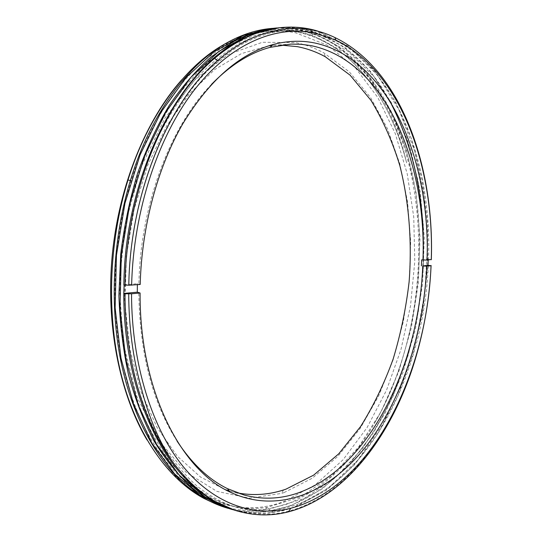 <?xml version="1.0" encoding="UTF-8"?>
<svg xmlns="http://www.w3.org/2000/svg" width="542" height="542" viewBox="0 0 542 542"><rect width="100%" height="100%" fill="white"/><g stroke="black" fill="none" stroke-linecap="round" stroke-linejoin="round"><path stroke-width="0.41" stroke-dasharray="2.71 2.03" d="M177.078 441.141C152.431 402.476 139.673 352.876 138.799 292.355M211.522 84.349C170.547 125.995 140.385 204.693 138.908 283.886L137.404 283.703L137.377 284.706M280.695 45.094L272.05 45.508M268.439 45.921L241.468 53.577L214.7 69.559L189.314 93.888L166.597 126.062L147.831 165.012L134.145 209.09L126.374 256.19L124.985 303.899L129.992 349.786L140.961 391.609L157.099 427.53L177.363 456.262L200.581 477.075L225.594 489.751M229.07 490.856L237.464 492.908M284.069 492.576L312.267 478.213L337.802 456.452L360.051 428.661L378.567 396.141L393.065 360.091L403.343 321.623L409.257 281.765L410.694 241.515L407.57 201.888L399.84 163.914L387.489 128.739L370.592 97.601L349.326 71.869L324.075 53.028C315.044 48.035 305.525 44.559 295.512 42.588L262.416 42.269L228.189 54.457L194.93 79.803L165.073 117.892L141.137 166.929L125.344 223.744L119.199 284.062L123.21 343.093L136.767 396.297L158.359 440.07L185.859 472.089L216.969 491.398L249.496 498.173L281.576 493.416L284.069 492.576M181.814 79.735C202.437 57.1 224.042 42.364 246.63 35.528C263.622 30.46 279.997 29.573 295.763 32.866L327.524 45.264L355.125 67.479L377.835 97.533L395.26 133.549L407.238 173.84L413.736 216.881L414.799 261.298L410.531 305.83L401.046 349.251L386.493 390.287L367.09 427.591L343.14 459.684L315.146 484.927L283.839 501.56C256.942 511.506 229.733 509.582 202.213 495.788C181.346 484.758 162.952 466.161 147.038 440.009M223.697 44.681L235.885 38.55L248.175 33.99C265.377 28.922 281.82 28.069 297.511 31.436L309.462 34.715C357.415 51.51 391.304 102.655 406.642 162.878C396.195 118.63 377.232 83.19 349.759 56.558C433.641 132.661 439.603 311.582 375.071 422.299C352.151 462.428 322.632 489.765 286.522 504.297L265.14 509.629C247.884 512.109 230.689 509.893 213.562 502.983M406.642 162.878C391.385 102.689 357.28 51.741 309.977 35.576C283.486 26.348 255.539 29.654 226.129 45.487C187.437 67.154 150.751 116.415 131.15 180.906C114.098 236.224 110.358 300.397 120.778 355.681C131.394 410.917 155.269 455.321 184.504 480.829C211.082 502.807 238.643 511.655 267.179 507.373L300.783 496.811L331.582 476.079L358.58 447.082L381.121 411.676L398.763 371.534L411.243 328.167L418.363 282.978L419.989 237.288L416.012 192.43L406.358 149.816L391.006 110.995L370.071 77.716L343.865 51.924L313.025 35.718C287.538 27.134 260.641 30.25 232.342 45.061L209.896 60.535C195.31 73.637 181.631 89.586 168.88 108.366C156.862 128.63 146.489 151.042 137.749 175.581C130.134 201.062 124.674 227.477 121.381 254.848C119.403 282.355 119.728 309.38 122.356 335.932C126.266 361.805 132.201 385.918 140.161 408.275C149.138 429.318 159.572 447.773 171.462 463.627L190.662 483.403C216.346 504.155 242.931 512.624 270.404 508.816L304.197 498.511L335.2 477.827L362.395 448.729L385.098 413.099L402.875 372.652L415.457 328.933L422.631 283.364L424.278 237.294L420.267 192.071L410.538 149.138L395.057 110.073L373.953 76.666L347.537 50.907L316.467 34.925C291.928 26.985 266.068 29.932 238.887 43.76C223.561 52.845 208.765 64.993 194.503 80.196C180.757 97.093 168.305 116.632 157.153 138.806C146.957 162.275 138.732 187.39 132.478 214.151L126.266 255.282L124.525 296.887C125.568 324.421 128.861 350.749 134.409 375.863C141.15 399.921 149.68 421.649 159.998 441.066C171.157 458.918 183.433 473.877 196.827 485.937C221.624 505.51 247.233 513.62 273.663 510.259C361.826 498.41 423.749 379.007 428.255 265.445M428.187 260.004L428.498 259.455C432.455 159.917 393.072 57.073 319.916 34.139C296.325 26.829 271.501 29.614 245.431 42.486C236.143 47.303 227.017 53.563 218.053 61.266C169.016 101.754 130.31 192.315 128.881 285.173L128.8 285.173M234.733 510.218C246.996 513.43 259.191 514.29 271.325 512.8L283.439 510.598L295.329 506.96L326.42 490.232L354.292 465.036L378.235 433.099L397.801 395.999L412.679 355.179L422.679 311.941L427.658 267.491L427.502 222.999L422.123 179.68L411.453 138.813L395.491 101.835L374.353 70.352L348.35 46.165L318.073 31.179M230.079 508.87C242.83 512.21 255.499 513.037 268.094 511.343L290.824 505.727L321.894 489.162L349.753 464.189L373.709 432.516L393.296 395.707L408.214 355.179L418.275 312.226L423.322 268.053L423.255 223.812L417.977 180.696L407.428 139.985L391.609 103.088L370.626 71.598L344.78 47.269L314.665 31.992L305.593 29.593C297.091 27.777 288.351 27.161 279.367 27.757M375.071 422.299C411.696 358.099 426.507 273.588 416.331 197.017C405.755 121.022 368.452 52.831 311.271 32.805C299.557 28.916 287.321 27.378 274.557 28.184M421.649 259.848L428.214 259.3M428.498 259.455L431.33 259.483M281.318 27.554L317.531 31.287L349.949 47.872L377.347 74.931L399.041 110.101L414.684 151.184L424.183 196.238L427.577 243.548L424.955 291.549L416.446 338.77L402.218 383.736L382.476 424.853L357.571 460.395L328.012 488.41L294.652 506.777C274.266 514.405 253.371 515.293 231.983 509.446M414.725 361.047C386.629 454.833 314.794 532.461 236.63 510.794M227.796 508.233C249.198 513.945 269.991 513.05 290.153 505.544C369.468 475.503 419.901 364.759 423.065 259.733M389.393 100.277C368.817 62.472 340.647 38.929 304.882 29.654C295.885 27.73 286.589 27.161 276.996 27.947M138.908 283.886L140.209 284.462M124.145 284.814L137.404 283.703M271.21 28.469C301.013 26.639 327.199 36.002 349.759 56.558M128.779 293.784C128.894 327.009 132.973 358.032 141.022 386.846M130.337 180.642L131.15 180.906L130.683 179.537M217.444 60.731L218.053 61.266L218.385 59.918M230.628 491.296L244.029 494.995M273.663 45.365L287.524 44.302M325.308 56.768L324.075 53.028M283.5 489.982L281.576 493.416M309.455 34.715L309.977 35.582M202.213 495.788L204.016 498.457M246.63 35.528L248.175 33.99M319.916 34.139L318.269 31.483M271.325 512.8L273.663 510.259M314.665 31.992L316.467 34.925M311.257 32.798L313.025 35.718M268.094 511.343L270.404 508.816M265.14 509.622L267.179 507.366M245.98 40.921L245.431 42.486M240.059 40.311L238.887 43.753M197.329 489.562L196.827 485.944M184.504 480.822L184.924 484.385M232.342 45.061L233.473 41.639M190.669 483.403L191.13 486.994M276.522 27.988L277.24 27.927M227.003 42.757L226.136 45.494"/><path stroke-width="0.81" d="M431.039 265.743L426.818 266.156C423.566 332.632 402.354 399.176 366.439 445.842C330.545 491.79 278.825 515.185 229.889 491.994C180.486 469.535 139.443 389.847 140.1 292.992L131.537 293.778C131.598 364.732 152.356 429.047 183.602 467.102C215.072 505.029 254.679 517.231 290.695 508.288C371.887 486.804 426.859 373.851 431.039 265.743L427.97 265.282L422.753 265.993C418.851 364.536 370.836 466.391 299.035 492.61C281.068 499.094 262.735 499.887 244.029 494.995L227.498 488.66C208.711 479.48 191.902 463.64 177.078 441.141M137.377 284.706L137.295 292.172L140.1 292.998M211.522 84.349C230.37 65.108 249.896 52.777 270.092 47.357L290.946 44.098L301.081 44.288L310.993 45.616C384.834 60.724 426.629 161.692 422.977 259.964L421.649 259.848L421.425 265.885M237.464 492.908C253.107 495.808 268.453 494.832 283.5 489.982L285.946 489.169L313.642 475.144L338.75 453.803L360.64 426.493C373.54 405.809 384.38 383.302 393.167 358.98C400.721 333.96 406.039 308.229 409.122 281.772C412.144 241.969 409.095 202.362 399.84 165.642C392.564 141.814 382.964 120.073 371.04 100.426L350.125 75.189L325.308 56.768C316.44 51.896 307.09 48.523 297.273 46.639L280.695 45.094M272.05 45.508L268.439 45.921M225.594 489.751L229.07 490.856M147.038 440.009C119.626 393.939 105.615 324.631 112.282 254.842C119.091 185.059 146.096 119.707 181.814 79.735M213.562 502.983L204.016 498.457C168.88 479.738 137.112 436.059 121.672 376.412C106.286 316.718 108.434 242.741 128.034 179.89C147.681 116.11 185.161 66.063 223.697 44.681M318.073 31.179C306.555 27.649 294.543 26.422 282.043 27.493C259.415 29.403 236.956 39.668 214.652 58.292L217.444 60.731M279.367 27.757L248.033 35.034L218.805 51.443L190.913 77.31L165.811 112.167L145.005 154.856L129.836 203.521L121.313 255.716L119.978 308.608L125.846 359.346L138.373 405.308L156.611 444.406L179.314 475.226L205.113 497.007L234.733 510.218M274.557 28.184L243.216 35.447L213.954 51.808L186.028 77.574L160.92 112.289L140.121 154.809L124.958 203.27L116.449 255.235L115.134 307.91L121.029 358.445L133.589 404.23L151.862 443.207L174.599 473.932L200.445 495.673L230.079 508.87M427.97 265.282L428.187 260.004M431.263 259.753C434.474 166.604 400.687 71.232 335.877 40.176L334.902 37.533C400.884 69.268 434.447 165.52 431.33 259.483L427.049 260.099L422.977 259.964M422.753 265.993L426.818 266.156M334.902 37.533C307.68 24.343 278.039 25.474 245.98 40.921C236.556 45.84 227.355 52.174 218.385 59.918C168.704 101.313 130.155 192.369 128.793 285.234L140.209 284.462C141.686 226.224 157.6 167.512 182.681 123.983C209.402 80.189 239.53 53.712 273.066 44.546C287.314 40.799 301.081 40.25 314.374 42.913C388.871 58.516 430.768 160.771 427.042 260.106M128.8 285.173L123.847 285.017C124.958 173.982 179.524 69.837 240.045 40.318C253.927 33.008 267.687 28.76 281.318 27.554L282.05 27.493M124.145 285.051L123.772 293.622C123.637 380.281 155.08 455.971 197.322 489.555C209.944 499.805 223.04 506.885 236.63 510.794L237.735 511.113C213.643 504.297 191.8 487.678 172.214 461.262C143.555 422.089 125.168 360.708 124.972 293.778L123.772 293.622M290.695 508.288L288.568 511.811C346.331 496.777 392.53 433.966 414.725 361.047C424.101 330.234 429.569 298.371 431.107 265.465M272.463 28.353L271.21 28.469C256.59 29.749 241.854 34.512 227.003 42.75C187.932 64.349 150.669 114.03 130.683 179.537C113.298 235.872 109.518 301.372 120.128 357.354C130.879 413.336 155.127 458.478 184.924 484.385C198.413 495.937 212.566 503.843 227.369 508.105L227.796 508.233M423.065 259.733C425.165 200.235 413.939 147.085 389.393 100.277M276.996 27.947L276.522 27.988C262.294 29.241 247.945 33.794 233.467 41.639L210.77 57.208C196.014 70.406 182.166 86.476 169.239 105.426C157.044 125.873 146.489 148.522 137.573 173.386C129.755 199.341 124.145 226.177 120.751 253.9L118.901 295.363C119.836 323.012 123.068 349.617 128.596 375.166C135.331 399.542 143.813 421.486 154.043 441.012C165.222 459.209 177.58 474.541 191.123 486.994C204.32 497.962 217.938 505.442 231.983 509.446L232.674 509.649M335.877 40.176L314.638 33.055C276.589 25.101 231.807 42.628 195.086 89.01C158.555 135.446 133.386 210.221 131.638 285.207M125.033 285.16C126.096 191.36 164.795 99.762 214.652 58.292M288.568 511.811C271.854 516.14 254.909 515.909 237.735 511.113M124.972 293.778L131.537 293.778M128.705 293.839C128.854 327.131 132.959 358.133 141.022 386.846C148.278 415.965 158.677 440.768 172.214 461.262M137.295 292.172L124.084 293.398M128.034 179.89L130.337 180.642M227.369 508.105L228.06 508.308M227.498 488.66L229.889 491.994M270.092 47.357L273.066 44.546"/></g></svg>
